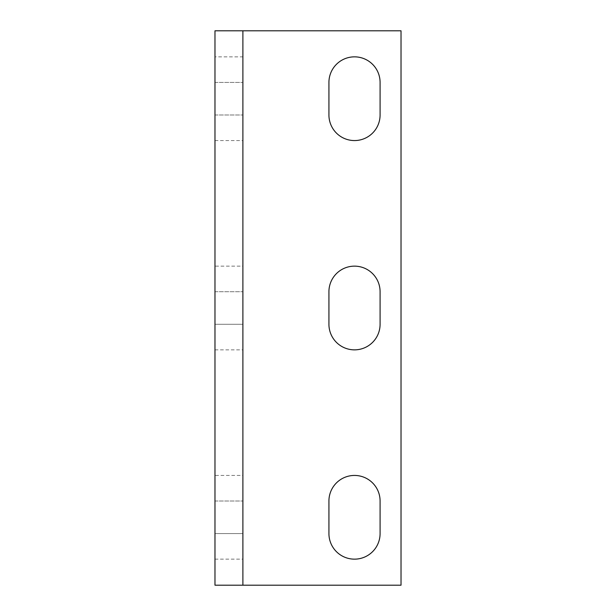 <?xml version="1.0" encoding="UTF-8"?>
<svg xmlns="http://www.w3.org/2000/svg" width="616" height="616" viewBox="0 0 616 616"><rect width="100%" height="100%" fill="white"/><g stroke="black" fill="none" stroke-linecap="round" stroke-linejoin="round"><path stroke-width="0.46" stroke-dasharray="3.08 2.31" d="M354.508 349.857A25.579 25.579 0 0 0 380.087 324.278L380.087 291.722A25.579 25.579 0 0 0 354.508 266.143A25.579 25.579 0 0 0 328.929 291.722L328.929 324.278A25.579 25.579 0 0 0 354.508 349.857M354.508 140.564A25.579 25.579 0 0 0 380.087 114.984L380.087 82.428A25.579 25.579 0 0 0 354.508 56.849A25.579 25.579 0 0 0 328.929 82.428L328.929 114.984A25.579 25.579 0 0 0 354.508 140.564M354.508 559.151A25.579 25.579 0 0 0 380.087 533.572L380.087 501.016A25.579 25.579 0 0 0 354.508 475.437A25.579 25.579 0 0 0 328.929 501.016L328.929 533.572A25.579 25.579 0 0 0 354.508 559.151M242.889 266.143L242.889 291.722L242.889 266.143L214.976 266.143L214.976 291.722L214.976 266.143M242.889 56.849L242.889 140.564L242.889 56.849L214.976 56.849L214.976 140.564L214.976 56.849M242.889 475.437L242.889 501.016L242.889 475.437L214.976 475.437L214.976 501.016L214.976 475.437M214.976 30.8L401.024 30.8L401.024 585.2L214.976 585.2L214.976 30.8M242.889 585.2L242.889 30.8M242.889 324.278L242.889 291.722L242.889 349.857L242.889 324.278L214.976 324.278L214.976 291.722L214.976 349.857L214.976 324.278L242.889 324.278M242.889 533.572L242.889 501.016L242.889 559.151L242.889 533.572L214.976 533.572L214.976 501.016L214.976 559.151L214.976 533.572L242.889 533.572M214.976 291.722L242.889 291.722L214.976 291.722M214.976 82.428L242.889 82.428L214.976 82.428M214.976 501.016L242.889 501.016L214.976 501.016M214.976 114.984L242.889 114.984L214.976 114.984M214.976 559.151L242.889 559.151M214.976 140.564L242.889 140.564M214.976 349.857L242.889 349.857"/><path stroke-width="0.92" d="M354.508 349.857A25.579 25.579 0 0 0 380.087 324.278L380.087 291.722A25.579 25.579 0 0 0 354.508 266.143A25.579 25.579 0 0 0 328.929 291.722L328.929 324.278A25.579 25.579 0 0 0 354.508 349.857M354.508 140.564A25.579 25.579 0 0 0 380.087 114.984L380.087 82.428A25.579 25.579 0 0 0 354.508 56.849A25.579 25.579 0 0 0 328.929 82.428L328.929 114.984A25.579 25.579 0 0 0 354.508 140.564M354.508 559.151A25.579 25.579 0 0 0 380.087 533.572L380.087 501.016A25.579 25.579 0 0 0 354.508 475.437A25.579 25.579 0 0 0 328.929 501.016L328.929 533.572A25.579 25.579 0 0 0 354.508 559.151M401.024 585.2L401.024 30.8L242.889 30.8L242.889 585.2L401.024 585.2M242.889 585.2L214.976 585.2L214.976 30.8L242.889 30.8"/></g></svg>
